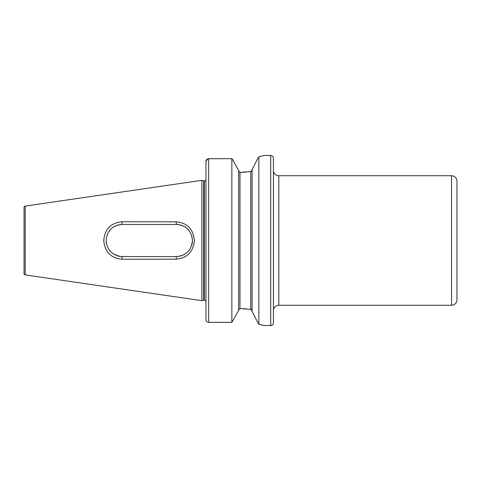 <?xml version="1.0" encoding="UTF-8"?>
<svg xmlns="http://www.w3.org/2000/svg" width="481" height="481" viewBox="0 0 481 481"><rect width="100%" height="100%" fill="white"/><g stroke="black" fill="none" stroke-linecap="round" stroke-linejoin="round"><path stroke-width="0.72" d="M252.104 169.577L257.996 158.057L252.104 169.577L252.104 311.423L257.996 322.943L252.104 311.423M250.757 171.651L252.104 170.046L251.689 171.122L250.757 171.651L250.757 309.349L252.104 310.954L251.689 309.878L250.757 309.349L240.903 308.64L239.959 308.64L238.612 310.053L239.959 308.64L239.959 172.36L250.757 171.651M179.551 224.753L182.624 225.697M185.329 227.152L186.586 228.084M191.817 235.997L192.135 237.295M192.46 240.626L192.394 241.973M192.376 242.117L192.075 243.981M189.742 249.441L187.758 251.852M185.341 253.842L184.031 254.629M278.824 175.727L278.824 305.273L451.551 305.273L451.551 175.727L278.824 175.727A5.399 5.399 0 0 1 273.424 170.328M278.824 305.273A5.399 5.399 0 0 0 273.424 310.672M451.551 305.273A5.399 5.399 0 0 0 456.95 299.873L456.95 181.127A5.399 5.399 0 0 0 451.551 175.727M270.725 325.517A2.7 2.7 0 0 0 273.424 322.817L273.424 158.183A2.7 2.7 0 0 0 270.725 155.483L270.725 325.517L263.979 325.517L258.85 324.23L258.85 156.77L257.996 158.057M205.952 180.856L205.694 180.122A1.617 1.617 0 0 1 204.335 180.862L204.335 300.138A1.617 1.617 0 0 1 205.694 300.878L205.952 300.144L205.952 301.022M204.335 180.862L204.335 300.138M204.136 180.862A1.617 1.617 0 0 1 203.716 180.808L201.906 180.321L201.906 300.679L203.716 300.192A1.617 1.617 0 0 1 204.136 300.138M176.202 221.837C187.181 222.853 193.254 229.064 194.408 240.47C193.278 251.906 187.211 258.141 176.202 259.163L121.952 259.241C110.895 258.153 104.828 251.906 103.746 240.512C104.816 229.1 110.883 222.847 121.952 221.759L176.202 221.837L176.401 224.441L122.156 224.441C112.398 225.391 107.047 230.748 106.097 240.512C107.059 250.264 112.416 255.609 122.156 256.559L176.401 256.559C186.117 255.682 191.468 250.318 192.46 240.47C191.444 230.664 186.093 225.318 176.401 224.441M24.05 273.575L24.05 207.425L24.05 273.575A1.347 1.347 0 0 0 25.204 274.91L201.906 300.679M24.05 207.425A1.347 1.347 0 0 1 25.204 206.09L201.906 180.321M118.909 256.229L113.119 253.776M110.985 252.038L109.001 249.711M106.451 243.849L106.187 242.214M108.971 231.331L109.902 230.122M117.316 225.186L118.837 224.789M120.448 224.531L122.156 224.441L121.952 221.759M115.849 225.733L113.221 227.152M110.937 229.01L108.983 231.313M106.181 242.135L106.439 243.813M108.904 249.573L109.951 250.938M116.907 255.676L118.927 256.229M119.288 256.301L122.156 256.559L121.952 259.241M258.85 156.77L263.979 155.483L270.725 155.483M208.495 158.7L231.866 158.694L232.576 159.59L231.866 158.694L208.652 158.694C206.992 158.874 206.096 159.782 205.952 161.43L205.952 319.637C206.09 321.266 206.992 322.174 208.652 322.354L231.866 322.354L238.612 310.534L231.866 322.354L208.652 322.354C206.998 322.18 206.096 321.272 205.952 319.637M231.866 158.694L231.866 322.354M238.612 170.466L232.576 159.59L238.612 170.466L238.612 310.534M238.612 170.947L239.959 172.36L238.612 170.947M205.952 161.43L207.804 158.832M245.983 172.168L240.903 172.36M245.983 308.832L243.578 308.694M242.562 308.658L241.173 308.64M257.996 322.943L258.85 324.23M262.542 325.126L261.045 324.741M260.546 324.621L259.163 324.296M259.025 156.734L260.708 156.343M261.075 156.253L262.656 155.844M179.569 256.241L182.618 255.309M185.395 253.806L186.832 252.705M191.763 245.19L192.141 243.687M192.46 240.5L192.406 239.177M189.73 231.541L187.764 229.154M185.726 227.429L183.952 226.329M176.202 259.163L176.401 256.559M203.716 180.808L203.716 300.192M25.204 206.09L25.204 274.91M208.652 158.694L208.652 322.354"/></g></svg>

